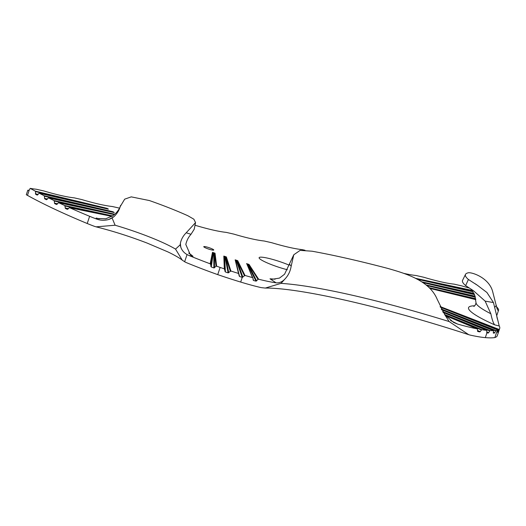 <?xml version="1.0" encoding="UTF-8"?>
<svg xmlns="http://www.w3.org/2000/svg" width="526" height="526" viewBox="0 0 526 526"><rect width="100%" height="100%" fill="white"/><g stroke="black" fill="none" stroke-linecap="round" stroke-linejoin="round"><path stroke-width="0.79" d="M28.858 190.221A49.819 39.923 -60.8 0 1 27.799 190.241L26.3 194.719L27.47 195.37A185.941 25.557 18.5 0 0 87.217 223.504A37.221 5.115 18.5 0 0 94.443 226.344L96.067 226.844L115.109 225.227A57.952 7.962 -161.5 0 1 175.539 249.114L182.312 260.225L185.685 262.329A104.694 14.393 18.5 0 0 217.731 274.625A97.711 13.433 18.5 0 0 240.678 282.061A55.578 7.64 18.5 0 0 261.152 287.617L265.308 288.07L281.015 283.369A237.772 32.678 -161.5 0 1 449.151 321.557L468.732 334.694L470.27 335.115A55.578 7.64 18.5 0 0 485.327 337.633A97.711 13.433 18.5 0 0 494.861 337.574A104.694 14.393 18.5 0 0 497.294 335.667L499.7 328.467A104.694 14.393 18.5 0 0 499.227 325.982L494.677 324.851C493.349 323.306 492.073 319.604 490.85 313.746L485.143 301.122L473.426 290.694L465.628 285.605A85.666 11.776 -161.5 0 1 462.571 280.345L465.503 274.388A84.778 11.651 -161.5 0 1 467.89 272.895C470.553 271.646 488.582 277.09 492.579 291.253L496.735 307.539C497.405 309.886 497.99 310.813 498.477 310.32A37.221 5.115 18.5 0 0 498.609 310.084A37.221 5.115 18.5 0 0 498.418 309.156A185.941 25.557 18.5 0 0 496.544 306.638M27.799 190.241A2.9 1.69 -77.2 0 0 28.305 190.373A2.9 1.69 -77.2 0 0 29.298 189.906L30.225 188.367A185.941 25.557 18.5 0 0 35.288 191.129L107.087 208.335L106.785 208.671L35.485 191.582L35.288 191.129M111.939 216.403L69.649 207.731A185.941 25.557 18.5 0 0 89.63 216.304A37.221 5.115 18.5 0 0 96.482 219.007L96.166 218.04L97.757 218.507L105.719 218.809L113.005 215.673L116.213 212.839C118.389 210.315 119.704 208.243 120.158 206.626L120.178 206.665C119.093 210.499 116.956 213.891 113.761 216.837L108.875 219.441C104.628 220.67 100.499 220.525 96.482 219.007M69.149 207.849L67.42 209.348L65.461 208.487L64.764 205.535L112.656 215.923M58.715 202.76L114.306 214.641L58.794 202.786A185.941 25.557 18.5 0 0 64.764 205.535M58.32 202.918L56.598 204.502L54.697 203.628L54.112 200.584L114.78 214.227M113.386 212.294L112.932 211.728L114.26 212.497L113.688 212.465L48.648 197.947A185.941 25.557 18.5 0 0 54.112 200.584M48.208 198.078L46.518 199.742L44.717 198.861L44.256 195.771L112.932 211.728M107.087 208.335L108.415 209.098L107.837 209.065L39.318 193.246A185.941 25.557 18.5 0 0 44.256 195.771M38.911 193.384L37.28 195.113L35.623 194.245L35.485 191.582M469.054 287.972A49.819 6.845 -161.5 0 1 461.697 285.868L454.102 284.145A49.819 6.845 -161.5 0 1 423.713 277.241L416.119 275.519A49.819 6.845 -161.5 0 1 403.758 273.369M305.034 250.284L302.174 249.633A49.819 6.845 -161.5 0 1 271.791 242.736L264.197 241.007A49.819 6.845 -161.5 0 1 233.807 234.103L226.213 232.38A49.819 6.845 -161.5 0 1 195.83 225.476L195.008 225.292M119.501 208.138L112.268 206.501A49.819 6.845 -161.5 0 1 81.885 199.597L74.284 197.868A49.819 6.845 -161.5 0 1 43.901 190.971L36.307 189.242A49.819 6.845 -161.5 0 1 30.225 188.367M189.038 255.518L187.052 254.558C184.146 252.921 182.095 250.58 180.911 247.549L180.148 244.846L180.405 243.19C181.22 239.31 183.153 235.839 186.211 232.775L195.547 222.61L194.219 229.231L190.991 234.3C188.446 237.134 186.717 240.513 185.81 244.458L190.274 254.604L193.003 256.326L189.038 255.518A104.694 14.393 18.5 0 0 210.163 263.796L212.484 252.355L212.852 252.888L210.545 264.276L210.163 263.796M216.646 266.176L216.061 266.294L214.45 253.414L215.029 253.19L216.646 266.176A104.694 14.393 18.5 0 0 220.138 267.425A97.711 13.433 18.5 0 0 224.313 268.839L223.82 256.083L226.364 256.918L230.894 271.022A97.711 13.433 18.5 0 0 238.521 273.454L235.161 259.831L235.576 260.383L237.706 260.666L244.998 275.44A55.578 7.64 18.5 0 0 252.506 277.603L246.944 264.157M258.608 279.214L258.042 279.398L248.653 264.539L249.048 264.433L258.608 279.214A55.578 7.64 18.5 0 0 276.104 282.837L270.002 278.8L272.626 279.214L279.477 278.096L284.573 274.224L293.784 254.768L291.18 266.149C290.378 271.081 288.399 275.262 285.243 278.688C282.534 281.745 279.49 283.126 276.104 282.837M450.526 320.498L457.567 324.055A55.578 7.64 18.5 0 0 477.181 328.862L445.469 315.633L477.246 328.881M444.588 314.509L481.915 329.71A55.578 7.64 18.5 0 0 486.688 330.341L443.247 312.529M442.682 311.609L490.054 330.584A97.711 13.433 18.5 0 0 493.454 330.657L441.662 309.775M441.261 308.986L495.926 330.538A97.711 13.433 18.5 0 0 497.274 330.374A104.694 14.393 18.5 0 0 498.01 330.085L440.42 307.237M440.111 306.553L499.056 329.421A104.694 14.393 18.5 0 0 499.7 328.467M497.662 309.985L498.109 310.419M206.008 246.806A5.267 0.723 18.5 0 0 203.766 246.674A5.267 0.723 18.5 0 0 208.533 249.035A5.267 0.723 18.5 0 0 213.76 250.021A5.267 0.723 18.5 0 0 211.235 248.496A5.267 0.723 18.5 0 0 206.008 246.806M289.188 265.163A20.599 2.834 18.5 0 0 267.892 258.207A20.599 2.834 18.5 0 0 259.114 257.687A20.599 2.834 18.5 0 0 287.341 269.739M486.859 330.663L486.741 332.59M481.915 329.71L481.474 329.953L445.055 315.12M477.542 330.492L480.212 331.663L481.474 329.953M480.212 331.663L479.765 331.893L477.562 330.933M477.726 331.472L479.765 331.893M477.851 331.531L477.575 331.156L477.851 331.531M477.47 329.237L477.575 331.156M457.567 324.055L453.682 322.491L444.93 314.962L437.205 299.32C429.354 280.319 405.421 273.487 387.859 268.431A264.604 36.366 -161.5 0 0 312.05 251.211L300.129 250.383L293.784 254.768M449.151 321.557L444.93 314.962M495.926 330.538L495.656 330.854L441.524 309.512M493.381 332.228L494.683 332.78L495.656 330.854M494.683 332.78L494.407 333.089L493.329 332.629M493.335 333.116L494.407 333.089M493.552 330.953L493.296 332.846M490.054 330.584L489.719 330.874L443.017 312.161M486.78 331.945L488.615 332.734L489.719 330.874M488.615 332.734L488.273 333.017L486.754 332.366M486.82 332.873L488.273 333.017M497.274 330.374L494.861 337.574M499.056 329.421L498.891 329.776L440.341 307.059M497.701 331.544L498.142 331.728L498.891 329.776M498.142 331.728L497.603 331.926M497.537 332.366L497.971 332.084M498.004 330.341L497.55 332.123M465.628 285.605L468.403 279.484L477.365 285.25L486.931 292.495L493.46 302.562L499.227 325.982M216.061 266.294L213.891 267.938L211.242 266.952L210.545 264.276M220.138 267.425L217.731 274.625M175.539 249.114L180.148 244.846M230.894 271.022L228.126 272.882L225.411 271.988L224.313 268.839M244.998 275.44L242.256 277.34L239.606 276.531L238.903 273.901M242.276 277.34L236.516 261.277L236.917 261.179L235.674 260.764L239.225 276.084M281.015 283.369L285.243 278.688M258.042 279.398L256.024 281.14L253.545 280.509L252.881 278.03M253.052 279.26L253.17 280.088M494.769 307.342L496.347 305.343M115.109 225.227L112.123 218.066M289.504 264.21L291.18 266.149M195.547 222.61L193.864 219.197L187.894 215.765A84.778 11.651 18.5 0 0 149.41 200.551L131.25 196.869L124.682 199.157L120.178 206.665M186.211 232.775L190.991 234.3M113.761 216.837A19.16 18.279 -45.3 0 1 108.875 219.441M180.405 243.19A19.16 9.981 -76.4 0 0 180.911 247.549M468.403 279.484A84.778 11.651 -161.5 0 1 465.503 274.388M485.143 301.122L493.46 302.562M496.629 315.015A19.16 12.269 -78.1 0 0 497.55 319.473M429.354 287.788L430.643 288.485L475.82 299.629L430.682 288.61M429.15 287.689L429.657 288.051M112.597 212.116L44.48 196.231M214.45 253.414L214.483 267.819M210.854 266.472L212.852 252.888M230.309 271.16L225.805 257.148L228.711 272.744M225.023 271.528L224.214 256.622L224.701 269.305M244.419 275.598L237.16 260.903L242.854 277.189M248.522 264.677L256.596 280.963M212.872 253.059L213.247 253.604L211.242 266.952M213.891 267.938L213.76 253.775L214.345 253.539M225.805 257.148L226.364 256.918M225.95 257.017L224.214 256.622M224.234 256.793L225.707 257.28M256.024 281.14L247.897 265.058L248.43 264.808M224.155 256.432L223.82 256.083M228.126 272.882L225.135 257.516L225.549 257.418M225.135 257.516L224.3 257.01M247.049 264.545L248.837 268.536M29.298 189.906L27.47 195.37M89.63 216.304L87.217 223.504M96.166 218.04A71.326 9.803 -161.5 0 1 99.322 218.836M188.722 253.118A71.326 9.803 -161.5 0 1 193.003 256.326M212.484 252.355L215.029 253.19M235.161 259.831L237.706 260.666M246.516 263.605L249.048 264.433M270.002 278.8A251.145 34.519 -161.5 0 1 275.105 279.188M494.677 324.851A71.326 9.803 -161.5 0 1 474.702 305.823M430.616 288.485L429.394 287.821M429.288 287.722L475.675 298.709M475.353 297.223L426.921 285.618L475.346 297.216M426.067 284.934L475.05 296.171M474.505 294.626L422.884 282.626L474.505 294.613M421.642 281.818L473.979 293.423M417.111 279.194L473.098 291.785L417.138 279.207M415.277 278.254L472.177 290.411M486.905 332.912L485.327 337.633M187.052 254.558L184.619 261.823M242.256 277.34L240.678 282.061M471.349 289.392L474.728 295.211L476.03 302.72A65.862 9.054 18.5 0 0 490.85 313.746M472.526 290.898L416.671 278.964M474.189 293.883L422.608 282.442M475.182 296.611L426.783 285.506M475.747 299.136L430.544 288.432M37.879 194.719L35.623 194.245M35.426 193.792L38.155 194.364M107.521 208.888L106.896 208.526M47.162 199.361L44.717 198.861M44.493 198.401L47.452 199.006M57.275 204.127L54.697 203.628M114.405 214.549L54.369 201.05M54.434 203.161L57.584 203.772M68.13 208.98L65.461 208.487M65.171 208.013L68.452 208.625M112.196 216.232L65.053 206.008M213.76 253.775L213.247 253.604M224.628 257.345L225.411 271.988M236.516 261.277L236.016 261.113M247.897 265.058L247.411 264.894M214.601 253.282L212.806 252.697M212.931 253.269L214.187 253.683M248.653 264.539L246.878 263.953M247.148 264.578L248.285 264.953M498.609 310.084L496.781 315.541M265.308 288.07C299.55 287.768 382.777 306.612 468.732 334.687M120.158 206.626L120.638 205.35M96.067 226.844C112.571 230.953 129.58 236.365 147.089 243.065L167.36 251.671C172.239 253.88 180.201 258.259 182.312 260.225M477.365 285.25L475.195 283.77M473.834 306.408L473.827 306.408C474.893 305.935 475.622 304.705 476.03 302.72M108.284 209.059L39.259 193.226M114.135 212.458L48.583 197.921M111.953 216.396L69.563 207.704M440.42 307.23L498.023 330.085M441.656 309.761L493.487 330.663M443.24 312.516L486.734 330.354M238.896 273.849L235.563 260.317M252.842 277.892L246.898 263.993"/></g></svg>
